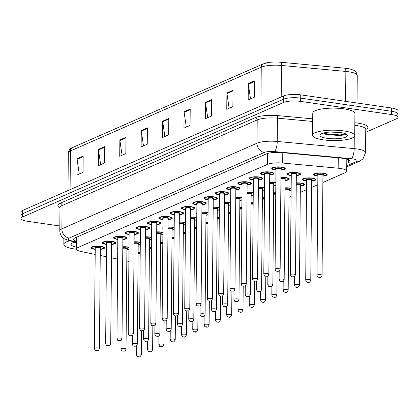 <?xml version="1.0" encoding="UTF-8"?>
<svg xmlns="http://www.w3.org/2000/svg" width="419" height="419" viewBox="0 0 419 419"><rect width="100%" height="100%" fill="white"/><g stroke="black" fill="none" stroke-linecap="round" stroke-linejoin="round"><path stroke-width="0.63" d="M106.526 244.403A6.746 1.666 0.5 0 1 105.803 244.314A6.746 1.666 0.5 0 1 102.32 242.821A6.746 1.666 0.5 0 1 112.329 241.449A6.746 1.666 0.5 0 1 115.812 242.941A6.746 1.666 0.5 0 1 111.585 244.45M117.818 239.448A6.746 1.666 0.5 0 1 117.1 239.354A6.746 1.666 0.5 0 1 113.617 237.866A6.746 1.666 0.5 0 1 123.626 236.494A6.746 1.666 0.5 0 1 127.109 237.982A6.746 1.666 0.5 0 1 122.877 239.49M129.115 234.488A6.746 1.666 0.5 0 1 128.397 234.399A6.746 1.666 0.5 0 1 124.914 232.906A6.746 1.666 0.5 0 1 134.918 231.534A6.746 1.666 0.5 0 1 138.401 233.027A6.746 1.666 0.5 0 1 134.174 234.535M140.412 229.533A6.746 1.666 0.5 0 1 139.689 229.439A6.746 1.666 0.5 0 1 136.206 227.952A6.746 1.666 0.5 0 1 146.215 226.579A6.746 1.666 0.5 0 1 149.698 228.067A6.746 1.666 0.5 0 1 145.472 229.575M151.704 224.574A6.746 1.666 0.5 0 1 150.987 224.484A6.746 1.666 0.5 0 1 147.504 222.992A6.746 1.666 0.5 0 1 157.513 221.62A6.746 1.666 0.5 0 1 160.996 223.112A6.746 1.666 0.5 0 1 156.764 224.621M163.001 219.619A6.746 1.666 0.5 0 1 162.284 219.53A6.746 1.666 0.5 0 1 158.801 218.037A6.746 1.666 0.5 0 1 168.805 216.665A6.746 1.666 0.5 0 1 172.288 218.158A6.746 1.666 0.5 0 1 168.061 219.661M174.299 214.664A6.746 1.666 0.5 0 1 173.576 214.57A6.746 1.666 0.5 0 1 170.093 213.082A6.746 1.666 0.5 0 1 180.102 211.71A6.746 1.666 0.5 0 1 183.585 213.198A6.746 1.666 0.5 0 1 179.358 214.706M185.591 209.704A6.746 1.666 0.5 0 1 184.873 209.615A6.746 1.666 0.5 0 1 181.39 208.123A6.746 1.666 0.5 0 1 191.399 206.75A6.746 1.666 0.5 0 1 194.882 208.243A6.746 1.666 0.5 0 1 190.65 209.751M196.888 204.75A6.746 1.666 0.5 0 1 196.171 204.655A6.746 1.666 0.5 0 1 192.688 203.168A6.746 1.666 0.5 0 1 202.691 201.796A6.746 1.666 0.5 0 1 206.174 203.283A6.746 1.666 0.5 0 1 201.948 204.791M208.185 199.79A6.746 1.666 0.5 0 1 207.463 199.701A6.746 1.666 0.5 0 1 203.98 198.208A6.746 1.666 0.5 0 1 213.989 196.836A6.746 1.666 0.5 0 1 217.471 198.328A6.746 1.666 0.5 0 1 213.24 199.837M219.477 194.835A6.746 1.666 0.5 0 1 218.76 194.741A6.746 1.666 0.5 0 1 215.277 193.253A6.746 1.666 0.5 0 1 225.286 191.881A6.746 1.666 0.5 0 1 228.769 193.369A6.746 1.666 0.5 0 1 224.537 194.877M230.775 189.875A6.746 1.666 0.5 0 1 230.057 189.786A6.746 1.666 0.5 0 1 226.574 188.293A6.746 1.666 0.5 0 1 236.578 186.921A6.746 1.666 0.5 0 1 240.061 188.414A6.746 1.666 0.5 0 1 235.834 189.922M242.072 184.92A6.746 1.666 0.5 0 1 241.349 184.831A6.746 1.666 0.5 0 1 237.866 183.339A6.746 1.666 0.5 0 1 247.875 181.966A6.746 1.666 0.5 0 1 251.358 183.459A6.746 1.666 0.5 0 1 247.126 184.962M253.364 179.966A6.746 1.666 0.5 0 1 252.647 179.871A6.746 1.666 0.5 0 1 249.164 178.384A6.746 1.666 0.5 0 1 259.172 177.012A6.746 1.666 0.5 0 1 262.655 178.499A6.746 1.666 0.5 0 1 258.423 180.008M264.661 175.006A6.746 1.666 0.5 0 1 263.939 174.917A6.746 1.666 0.5 0 1 260.456 173.424A6.746 1.666 0.5 0 1 270.464 172.052A6.746 1.666 0.5 0 1 273.947 173.545A6.746 1.666 0.5 0 1 269.721 175.053M275.953 170.051A6.746 1.666 0.5 0 1 275.236 169.957A6.746 1.666 0.5 0 1 271.753 168.469A6.746 1.666 0.5 0 1 281.762 167.097A6.746 1.666 0.5 0 1 285.245 168.585A6.746 1.666 0.5 0 1 281.013 170.093M95.228 249.363A6.746 1.666 0.5 0 1 94.511 249.268A6.746 1.666 0.5 0 1 91.028 247.781A6.746 1.666 0.5 0 1 101.031 246.409A6.746 1.666 0.5 0 1 104.514 247.896A6.746 1.666 0.5 0 1 100.288 249.405M129.036 243.675A6.746 1.666 0.5 0 1 128.926 243.376A6.746 1.666 0.5 0 1 129.042 243.078M134.111 241.8A6.746 1.666 0.5 0 1 138.935 242.004A6.746 1.666 0.5 0 1 140.297 242.261M140.328 238.72A6.746 1.666 0.5 0 1 140.224 238.421A6.746 1.666 0.5 0 1 140.334 238.123M145.403 236.845A6.746 1.666 0.5 0 1 150.232 237.044A6.746 1.666 0.5 0 1 151.594 237.301M151.626 233.76A6.746 1.666 0.5 0 1 151.521 233.462A6.746 1.666 0.5 0 1 151.631 233.163M156.701 231.885A6.746 1.666 0.5 0 1 161.524 232.089A6.746 1.666 0.5 0 1 162.891 232.346M162.923 228.805A6.746 1.666 0.5 0 1 162.813 228.507A6.746 1.666 0.5 0 1 162.928 228.208M167.998 226.93A6.746 1.666 0.5 0 1 172.822 227.135A6.746 1.666 0.5 0 1 174.184 227.391M174.215 223.846A6.746 1.666 0.5 0 1 174.11 223.547A6.746 1.666 0.5 0 1 174.22 223.248M179.29 221.976A6.746 1.666 0.5 0 1 184.119 222.175A6.746 1.666 0.5 0 1 185.481 222.431M185.512 218.891A6.746 1.666 0.5 0 1 185.408 218.592A6.746 1.666 0.5 0 1 185.517 218.294M190.587 217.016A6.746 1.666 0.5 0 1 195.411 217.22A6.746 1.666 0.5 0 1 196.778 217.477M196.81 213.936A6.746 1.666 0.5 0 1 196.7 213.632A6.746 1.666 0.5 0 1 196.815 213.339M201.885 212.061A6.746 1.666 0.5 0 1 206.708 212.26A6.746 1.666 0.5 0 1 208.07 212.517M208.102 208.976A6.746 1.666 0.5 0 1 207.997 208.678A6.746 1.666 0.5 0 1 208.107 208.379M213.177 207.101A6.746 1.666 0.5 0 1 218.006 207.305A6.746 1.666 0.5 0 1 219.367 207.562M219.399 204.022A6.746 1.666 0.5 0 1 219.294 203.723A6.746 1.666 0.5 0 1 219.404 203.424M224.474 202.147A6.746 1.666 0.5 0 1 229.298 202.346A6.746 1.666 0.5 0 1 230.665 202.602M230.696 199.062A6.746 1.666 0.5 0 1 230.586 198.763A6.746 1.666 0.5 0 1 230.701 198.465M235.771 197.187A6.746 1.666 0.5 0 1 240.595 197.391A6.746 1.666 0.5 0 1 241.957 197.648M241.988 194.107A6.746 1.666 0.5 0 1 241.883 193.808A6.746 1.666 0.5 0 1 241.993 193.51M247.063 192.232A6.746 1.666 0.5 0 1 251.892 192.436A6.746 1.666 0.5 0 1 253.254 192.693M253.286 189.147A6.746 1.666 0.5 0 1 253.176 188.849A6.746 1.666 0.5 0 1 253.291 188.55M258.361 187.277A6.746 1.666 0.5 0 1 263.184 187.476A6.746 1.666 0.5 0 1 264.551 187.733M264.583 184.192A6.746 1.666 0.5 0 1 264.473 183.894A6.746 1.666 0.5 0 1 264.588 183.595M269.658 182.317A6.746 1.666 0.5 0 1 274.482 182.522A6.746 1.666 0.5 0 1 275.843 182.778M275.875 179.238A6.746 1.666 0.5 0 1 275.77 178.934A6.746 1.666 0.5 0 1 275.88 178.635M280.95 177.363A6.746 1.666 0.5 0 1 285.774 177.562A6.746 1.666 0.5 0 1 289.257 179.054A6.746 1.666 0.5 0 1 285.03 180.563M291.268 175.561A6.746 1.666 0.5 0 1 290.545 175.472A6.746 1.666 0.5 0 1 287.062 173.979A6.746 1.666 0.5 0 1 297.071 172.607A6.746 1.666 0.5 0 1 300.554 174.095A6.746 1.666 0.5 0 1 296.327 175.603M117.739 248.635A6.746 1.666 0.5 0 1 117.634 248.331A6.746 1.666 0.5 0 1 117.744 248.038M122.814 246.76A6.746 1.666 0.5 0 1 127.638 246.959A6.746 1.666 0.5 0 1 129.005 247.215M149.421 247.31A6.746 1.666 0.5 0 1 151.505 247.289M160.718 242.355A6.746 1.666 0.5 0 1 162.802 242.334M172.01 237.4A6.746 1.666 0.5 0 1 174.1 237.374M183.307 232.44A6.746 1.666 0.5 0 1 185.392 232.419M194.605 227.486A6.746 1.666 0.5 0 1 196.689 227.459M205.897 222.526A6.746 1.666 0.5 0 1 207.986 222.505M217.194 217.571A6.746 1.666 0.5 0 1 219.278 217.545M228.491 212.611A6.746 1.666 0.5 0 1 230.576 212.59M239.783 207.656A6.746 1.666 0.5 0 1 241.873 207.635M251.081 202.702A6.746 1.666 0.5 0 1 253.165 202.676M262.378 197.742A6.746 1.666 0.5 0 1 264.462 197.721M273.67 192.787A6.746 1.666 0.5 0 1 275.76 192.761M284.967 187.827A6.746 1.666 0.5 0 1 289.791 188.031A6.746 1.666 0.5 0 1 291.158 188.288M291.184 184.748A6.746 1.666 0.5 0 1 291.079 184.449A6.746 1.666 0.5 0 1 291.189 184.151M296.264 182.873A6.746 1.666 0.5 0 1 301.088 183.072A6.746 1.666 0.5 0 1 304.571 184.564A6.746 1.666 0.5 0 1 300.339 186.073M306.577 181.071A6.746 1.666 0.5 0 1 305.86 180.982A6.746 1.666 0.5 0 1 302.377 179.489A6.746 1.666 0.5 0 1 312.38 178.117A6.746 1.666 0.5 0 1 315.863 179.61A6.746 1.666 0.5 0 1 311.636 181.113M317.874 176.116A6.746 1.666 0.5 0 1 317.152 176.022A6.746 1.666 0.5 0 1 313.669 174.534A6.746 1.666 0.5 0 1 323.678 173.162A6.746 1.666 0.5 0 1 327.16 174.65A6.746 1.666 0.5 0 1 322.934 176.158M138.123 252.269A6.746 1.666 0.5 0 1 140.213 252.243M126.795 261.006A12.649 3.122 -179.5 0 0 128.554 261.309A12.649 3.122 -179.5 0 0 128.879 261.351M322.876 182.49L345.136 172.722A12.649 3.122 -179.5 0 0 346.712 171.23A12.649 3.122 -179.5 0 0 338.17 168.197L282.694 163.043A12.649 3.122 -179.5 0 0 267.521 164.363L77.976 247.545A12.649 3.122 -179.5 0 0 76.399 249.038A12.649 3.122 -179.5 0 0 81.097 251.515L95.186 254.438M100.235 255.485L106.416 256.774M111.464 257.821L117.65 259.104M288.99 197.359L291.085 196.443M300.287 192.405L306.504 189.676M311.579 187.45L317.796 184.721M140.276 244.691A6.746 1.666 0.5 0 1 138.191 245M151.573 239.731A6.746 1.666 0.5 0 1 149.483 240.045M162.871 234.776A6.746 1.666 0.5 0 1 160.781 235.085M174.163 229.822A6.746 1.666 0.5 0 1 172.073 230.131M185.46 224.862A6.746 1.666 0.5 0 1 183.37 225.176M196.757 219.907A6.746 1.666 0.5 0 1 194.667 220.216M208.049 214.947A6.746 1.666 0.5 0 1 205.959 215.261M219.347 209.992A6.746 1.666 0.5 0 1 217.257 210.301M230.644 205.032A6.746 1.666 0.5 0 1 228.554 205.347M241.936 200.078A6.746 1.666 0.5 0 1 239.846 200.387M253.233 195.123A6.746 1.666 0.5 0 1 251.143 195.432M264.53 190.163A6.746 1.666 0.5 0 1 262.441 190.477M275.822 185.208A6.746 1.666 0.5 0 1 273.733 185.517M128.984 249.645A6.746 1.666 0.5 0 1 126.894 249.96M291.137 190.718A6.746 1.666 0.5 0 1 289.047 191.027M59.817 225.972L27.481 221.295A12.649 3.122 0.5 0 1 20.95 218.498L20.976 215.23A12.649 3.122 0.5 0 1 22.558 213.742L283.532 99.214A12.649 3.122 0.5 0 1 300.722 98.13L391.493 111.265A12.649 3.122 0.5 0 1 398.024 114.057L398.05 110.789A12.649 3.122 0.5 0 0 391.519 107.997L300.748 94.862A12.649 3.122 0.5 0 0 283.563 95.946L22.584 210.474A12.649 3.122 0.5 0 0 21.008 211.962L20.976 215.23A12.649 3.122 0.5 0 1 22.558 213.742L283.532 99.214A12.649 3.122 0.5 0 1 300.722 98.13L391.493 111.265A12.649 3.122 0.5 0 1 398.024 114.057A12.649 3.122 0.5 0 1 396.442 115.55M263.939 63.672A13.827 3.415 0.5 0 1 269.349 62.379A13.827 3.415 0.5 0 1 280.526 62.227L344.91 68.208A13.827 3.415 0.5 0 1 347.173 68.475C348.697 68.596 350.74 69.14 353.301 70.109C355.291 70.554 356.606 72.34 357.255 75.472A16.865 4.164 -179.5 0 0 345.864 71.429L281.474 65.448A16.865 4.164 -179.5 0 0 261.247 67.208L70.423 150.95A4.216 3.582 -113.7 0 1 72.419 147.624L263.242 63.882A4.216 3.582 66.3 0 0 261.247 67.208L260.911 105.887M211.616 99.691L211.475 116.032L205.357 118.718L205.499 102.377L211.616 99.691M233.027 90.3L232.88 106.641L226.768 109.322L226.909 92.981L233.027 90.3M254.433 80.904L254.291 97.245L248.174 99.926L248.315 83.585L254.433 80.904M147.394 127.879L147.247 144.22L141.13 146.901L141.276 130.56L147.394 127.879M125.983 137.275L125.841 153.611L119.724 156.297L119.865 139.956L125.983 137.275M104.577 146.666L104.431 163.007L98.313 165.694L98.46 149.353L104.577 146.666M83.166 156.062L83.025 172.403L76.907 175.084L77.049 158.749L83.166 156.062M190.21 109.087L190.064 125.428L183.951 128.114L184.093 111.773L190.21 109.087M168.799 118.483L168.658 134.824L162.541 137.505L162.682 121.17L168.799 118.483M164.892 136.474L162.724 121.74A3.373 2.865 -113.7 0 1 162.682 121.17M186.298 127.083L184.13 112.344A3.373 2.865 -113.7 0 1 184.093 111.773M79.259 174.058L77.091 159.32A3.373 2.865 -113.7 0 1 77.049 158.749M100.665 164.662L98.496 149.923A3.373 2.865 -113.7 0 1 98.46 149.353M122.076 155.266L119.907 140.533A3.373 2.865 -113.7 0 1 119.865 139.956M143.481 145.87L141.313 131.137A3.373 2.865 -113.7 0 1 141.276 130.56M250.525 98.894L248.357 84.161A3.373 2.865 -113.7 0 1 248.315 83.585M229.114 108.291L226.946 93.557A3.373 2.865 -113.7 0 1 226.909 92.981M207.709 117.687L205.54 102.954A3.373 2.865 -113.7 0 1 205.499 102.377M20.95 218.498A12.649 3.122 0.5 0 1 22.526 217.011L283.506 102.482A12.649 3.122 0.5 0 1 300.69 101.398L391.461 114.534A12.649 3.122 0.5 0 1 397.992 117.325A12.649 3.122 0.5 0 1 396.416 118.818L365.735 132.278M346.785 163.415L348.477 162.672A12.649 3.122 -179.5 0 0 350.054 161.184A12.649 3.122 -179.5 0 0 341.511 158.152L281.578 152.584A12.649 3.122 -179.5 0 0 266.405 153.904L75.2 237.814A12.649 3.122 -179.5 0 0 73.624 239.307A12.649 3.122 -179.5 0 0 76.468 241.307M348.21 159.534L346.812 160.147L348.194 159.529M76.494 238.039A12.649 3.122 0.5 0 1 75.499 237.683M76.426 249.247A21.081 5.206 0.5 0 1 74.713 249.027A21.081 5.206 0.5 0 1 63.829 244.366A21.081 5.206 0.5 0 1 69.68 240.825M74.729 242.187L75.965 243.12M76.415 247.152A13.748 3.394 0.5 0 1 71.623 243.57A13.748 3.394 0.5 0 1 75.42 242.02M75.357 242.758L76.447 243.161M75.242 242.056L76.457 242.512M343.847 130.917A21.081 5.206 0.5 0 1 354.731 135.578A21.081 5.206 0.5 0 1 323.458 139.867A21.081 5.206 0.5 0 1 312.574 135.206A21.081 5.206 0.5 0 1 343.847 130.917M312.574 135.206L312.768 113.151A21.081 5.206 0.5 0 1 344.041 108.861A21.081 5.206 0.5 0 1 354.924 113.518L354.731 135.578M330.45 132.064L340.574 132.514M323.473 133.027L324.709 133.96L328.323 135.138L345.026 134.761L345.853 133.928M327.003 138.312A13.748 3.394 0.5 0 1 320.367 134.41A13.748 3.394 0.5 0 1 340.301 132.477A13.748 3.394 0.5 0 1 346.953 134.646A13.748 3.394 0.5 0 1 342.087 138.144A13.748 3.394 0.5 0 1 327.003 138.312M324.102 133.598L327.668 134.661L340.087 135.573L345.214 134.661M323.987 132.896L327.674 134.012L340.092 134.923L345.612 133.818M78.07 236.552L77.976 247.545M267.615 153.469L267.521 164.363M282.783 152.694L282.694 163.043M338.259 157.848L338.17 168.197M280.526 62.227A4.216 1.315 95.3 0 1 281.474 65.448L281.201 96.983M70.083 189.629L70.423 150.95A16.865 4.164 -179.5 0 0 68.318 152.94C68.999 149.834 70.366 148.064 72.419 147.624M344.91 68.208A4.216 1.315 95.3 0 1 345.864 71.429L345.602 101.351M391.519 107.997L391.461 114.534M22.584 210.474L22.526 217.011M283.563 95.946L283.506 102.482M300.748 94.862L300.69 101.398M168.794 119.075L162.724 121.74M147.388 128.471L141.313 131.137M125.978 137.867L119.907 140.533M104.572 147.263L98.496 149.923M83.161 156.654L77.091 159.32M190.205 109.684L184.13 112.344M211.611 100.288L205.54 102.954M233.022 90.892L226.946 93.557M254.427 81.496L248.357 84.161M346.764 165.793L356.003 161.739A8.432 2.085 -179.5 0 0 352.704 158.88A8.432 2.085 -179.5 0 0 351.358 158.722L274.419 151.578A8.432 2.085 -179.5 0 0 264.305 152.458L69.187 238.086A8.432 2.085 -179.5 0 0 71.267 240.731L76.462 241.81M69.187 238.086A8.432 7.16 -113.7 0 1 61.876 228.847L62.08 205.561A16.865 4.164 -179.5 0 0 59.975 207.552L59.776 230.838A16.865 4.164 0.5 0 1 61.876 228.847L256.999 143.219A16.865 4.164 0.5 0 1 277.226 141.46L354.165 148.604A16.865 4.164 0.5 0 1 356.852 148.923A16.865 4.164 0.5 0 1 365.557 152.647L365.761 129.361A16.865 4.164 -179.5 0 0 357.056 125.637A16.865 4.164 -179.5 0 0 354.82 125.365M354.27 136.646L354.165 148.604A8.432 2.634 95.3 0 1 351.358 158.722M59.975 207.656A18.97 4.688 0.5 0 1 60.252 203.252L255.375 117.624A18.97 4.688 0.5 0 1 278.132 115.644L312.715 118.86M354.841 122.772L355.071 122.793A18.97 4.688 0.5 0 1 365.761 129.466M274.419 151.578A8.432 2.634 95.3 0 0 277.226 141.46L277.43 118.174A16.865 4.164 -179.5 0 0 257.203 119.934L62.08 205.561A2.105 1.791 66.3 0 0 60.252 203.252M312.694 121.452L277.43 118.174A2.105 0.66 -84.7 0 1 278.132 115.644M264.305 152.458A8.432 7.16 -113.7 0 1 256.999 143.219L257.203 119.934A2.105 1.791 66.3 0 0 255.375 117.624M355.071 122.793A2.105 0.66 -84.7 0 0 354.841 123.071M71.267 240.731A8.432 5.117 101.7 0 1 69.622 240.815L76.457 242.234M346.754 166.867L359.465 161.289A8.432 7.16 -113.7 0 1 356.003 161.739M348.503 159.665L348.477 162.672M140.208 252.453A5.903 1.456 -179.5 0 0 138.123 252.484M141.339 354.579C140.433 356.669 139.422 357.386 138.307 356.737C137.348 355.993 137.385 357.627 136.28 354.537A2.53 0.623 0.5 0 1 140.035 354.024A2.53 0.623 0.5 0 1 141.339 354.579L141.549 330.837M138.998 356.511L138.589 356.689L138.998 356.511M140.197 253.705A2.53 0.623 -179.5 0 0 138.113 253.809M138.118 253.275A2.949 0.728 0.5 0 1 140.203 253.191M126.894 249.729A5.903 1.456 -179.5 0 0 128.984 249.342M129 247.524A5.903 1.456 -179.5 0 0 127.235 247.137A5.903 1.456 -179.5 0 0 122.814 246.974M122.804 247.76A2.949 0.728 0.5 0 1 125.805 247.765A2.949 0.728 0.5 0 1 126.899 248.792M121.044 340.375L120.971 349.027A2.53 0.623 0.5 0 1 124.721 348.514A2.53 0.623 0.5 0 1 126.03 349.069L126.905 248.823A2.53 0.623 -179.5 0 0 125.595 248.263A2.53 0.623 -179.5 0 0 122.804 248.299M123.275 351.18L123.684 351.002L123.275 351.18M104.043 247.278A6.322 1.561 0.5 0 1 104.101 247.482L103.362 248.441L100.288 249.195M100.288 249.179A5.903 1.456 -179.5 0 0 103.671 247.933A5.903 1.456 -179.5 0 0 100.628 246.587A5.903 1.456 -179.5 0 0 92.604 247.09A5.903 1.456 -179.5 0 0 94.919 249.09A5.903 1.456 -179.5 0 0 95.228 249.132M95.244 248.195A2.949 0.728 0.5 0 1 95.647 247.315A2.949 0.728 0.5 0 1 99.198 247.21A2.949 0.728 0.5 0 1 100.293 248.237M95.239 248.226L94.364 348.472A2.53 0.623 0.5 0 1 98.114 347.959A2.53 0.623 0.5 0 1 99.423 348.514L100.298 248.268A2.53 0.623 -179.5 0 0 98.989 247.708A2.53 0.623 -179.5 0 0 95.239 248.226L95.26 248.142M96.674 350.624L97.077 350.446L96.674 350.624M151.505 247.498A5.903 1.456 -179.5 0 0 149.421 247.529M152.636 349.624C151.73 351.709 150.72 352.426 149.599 351.777C148.64 351.033 148.682 352.672 147.577 349.582A2.53 0.623 0.5 0 1 151.327 349.064A2.53 0.623 0.5 0 1 152.636 349.624L152.841 325.882M150.29 351.557L149.882 351.735L150.29 351.557M151.495 248.745A2.53 0.623 -179.5 0 0 149.41 248.849M149.41 248.315A2.949 0.728 0.5 0 1 151.5 248.231M162.802 242.543A5.903 1.456 -179.5 0 0 160.713 242.57M163.929 344.669C163.028 346.754 162.017 347.471 160.896 346.822C159.938 346.078 159.974 347.712 158.869 344.622A2.53 0.623 0.5 0 1 162.624 344.109A2.53 0.623 0.5 0 1 163.929 344.669L164.138 320.923M161.587 346.597L161.179 346.775L161.587 346.597M162.792 243.79A2.53 0.623 -179.5 0 0 160.702 243.895M160.707 243.36A2.949 0.728 0.5 0 1 162.797 243.277M174.095 237.583A5.903 1.456 -179.5 0 0 172.01 237.615M175.226 339.709C174.32 341.799 173.309 342.517 172.188 341.862C171.235 341.118 171.271 342.758 170.166 339.668A2.53 0.623 0.5 0 1 173.922 339.149A2.53 0.623 0.5 0 1 175.226 339.709L175.435 315.968M172.885 341.642L172.476 341.82L172.885 341.642M174.084 238.835A2.53 0.623 -179.5 0 0 172 238.94M172.005 238.401A2.949 0.728 0.5 0 1 174.089 238.317M185.392 232.629A5.903 1.456 -179.5 0 0 183.307 232.655M186.523 334.755C185.617 336.839 184.606 337.557 183.485 336.907C182.527 336.164 182.569 337.798 181.464 334.708A2.53 0.623 0.5 0 1 185.214 334.194A2.53 0.623 0.5 0 1 186.523 334.755L186.727 311.013M184.177 336.682L183.768 336.866L184.177 336.682M185.381 233.875A2.53 0.623 -179.5 0 0 183.292 233.98M183.297 233.446A2.949 0.728 0.5 0 1 185.387 233.362M138.191 244.775A5.903 1.456 -179.5 0 0 140.281 244.382M140.297 242.564A5.903 1.456 -179.5 0 0 138.527 242.182A5.903 1.456 -179.5 0 0 134.106 242.014M134.101 242.805A2.949 0.728 0.5 0 1 137.102 242.811A2.949 0.728 0.5 0 1 138.197 243.832M132.341 335.42L132.268 344.067A2.53 0.623 0.5 0 1 136.018 343.554A2.53 0.623 0.5 0 1 137.322 344.114L138.197 243.863A2.53 0.623 -179.5 0 0 136.893 243.308A2.53 0.623 -179.5 0 0 134.096 243.339M134.572 346.225L134.981 346.042L134.572 346.225M151.578 239.459L149.489 239.83A5.903 1.456 -179.5 0 0 151.578 239.427M151.594 237.61A5.903 1.456 -179.5 0 0 149.824 237.227A5.903 1.456 -179.5 0 0 145.403 237.06M145.398 237.851A2.949 0.728 0.5 0 1 148.394 237.851A2.949 0.728 0.5 0 1 149.494 238.877M143.638 330.46L143.56 339.112A2.53 0.623 0.5 0 1 147.315 338.599A2.53 0.623 0.5 0 1 148.619 339.154L149.494 238.909A2.53 0.623 -179.5 0 0 148.19 238.348A2.53 0.623 -179.5 0 0 145.393 238.385M145.87 341.265L146.278 341.087L145.87 341.265M160.781 234.86A5.903 1.456 -179.5 0 0 162.871 234.467M162.886 232.655A5.903 1.456 -179.5 0 0 161.116 232.267A5.903 1.456 -179.5 0 0 156.701 232.1M156.69 232.891A2.949 0.728 0.5 0 1 159.691 232.896A2.949 0.728 0.5 0 1 160.786 233.917M154.93 325.505L154.857 334.158A2.53 0.623 0.5 0 1 158.607 333.639A2.53 0.623 0.5 0 1 159.917 334.2L160.791 233.954A2.53 0.623 -179.5 0 0 159.482 233.393A2.53 0.623 -179.5 0 0 156.69 233.425M157.162 336.31L157.57 336.132L157.162 336.31M196.689 227.669A5.903 1.456 -179.5 0 0 194.599 227.7M197.815 329.795C196.914 331.885 195.898 332.602 194.783 331.948C193.824 331.204 193.861 332.843 192.756 329.753A2.53 0.623 0.5 0 1 196.511 329.24A2.53 0.623 0.5 0 1 197.815 329.795L198.025 306.053M195.474 331.728L195.065 331.906L195.474 331.728M196.679 228.921A2.53 0.623 -179.5 0 0 194.589 229.025M194.594 228.486A2.949 0.728 0.5 0 1 196.684 228.402M207.981 222.714A5.903 1.456 -179.5 0 0 205.897 222.74M209.112 324.84C208.206 326.925 207.196 327.642 206.075 326.993C205.116 326.249 205.158 327.888 204.053 324.793A2.53 0.623 0.5 0 1 207.808 324.28A2.53 0.623 0.5 0 1 209.112 324.84L209.322 301.099M206.771 326.773L206.363 326.951L206.771 326.773M207.971 223.961A2.53 0.623 -179.5 0 0 205.886 224.065M205.891 223.531A2.949 0.728 0.5 0 1 207.976 223.447M219.278 217.754A5.903 1.456 -179.5 0 0 217.194 217.786M220.41 319.88C219.504 321.97 218.493 322.688 217.372 322.038C216.414 321.294 216.455 322.929 215.35 319.838A2.53 0.623 0.5 0 1 219.1 319.325A2.53 0.623 0.5 0 1 220.41 319.88L220.614 296.139M218.063 321.813L217.655 321.991L218.063 321.813M219.268 219.006A2.53 0.623 -179.5 0 0 217.178 219.111M217.183 218.577A2.949 0.728 0.5 0 1 219.273 218.493M172.078 229.905A5.903 1.456 -179.5 0 0 174.168 229.512M174.184 227.695A5.903 1.456 -179.5 0 0 172.413 227.313A5.903 1.456 -179.5 0 0 167.993 227.145M167.988 227.936A2.949 0.728 0.5 0 1 170.989 227.936A2.949 0.728 0.5 0 1 172.083 228.963M166.228 320.545L166.149 329.198A2.53 0.623 0.5 0 1 169.905 328.685A2.53 0.623 0.5 0 1 171.209 329.245L172.083 228.994A2.53 0.623 -179.5 0 0 170.779 228.434A2.53 0.623 -179.5 0 0 167.982 228.47M168.459 331.35L168.867 331.172L168.459 331.35M185.46 224.589L183.375 224.961A5.903 1.456 -179.5 0 0 185.465 224.558M185.481 222.74A5.903 1.456 -179.5 0 0 183.711 222.353A5.903 1.456 -179.5 0 0 179.29 222.19M179.285 222.976A2.949 0.728 0.5 0 1 182.281 222.981A2.949 0.728 0.5 0 1 183.375 224.008M177.525 315.591L177.447 324.243A2.53 0.623 0.5 0 1 181.202 323.725A2.53 0.623 0.5 0 1 182.506 324.285L183.381 224.039A2.53 0.623 -179.5 0 0 182.076 223.479A2.53 0.623 -179.5 0 0 179.28 223.516M179.756 326.396L180.165 326.218L179.756 326.396M196.757 219.629L194.667 220.006A5.903 1.456 -179.5 0 0 196.757 219.598M196.773 217.78A5.903 1.456 -179.5 0 0 195.003 217.398A5.903 1.456 -179.5 0 0 190.587 217.231M190.577 218.021A2.949 0.728 0.5 0 1 193.578 218.021A2.949 0.728 0.5 0 1 194.673 219.048M188.817 310.636L188.744 319.283A2.53 0.623 0.5 0 1 192.494 318.77A2.53 0.623 0.5 0 1 193.803 319.33L194.678 219.079A2.53 0.623 -179.5 0 0 193.369 218.524A2.53 0.623 -179.5 0 0 190.572 218.556M191.048 321.441L191.457 321.258L191.048 321.441M230.576 212.8A5.903 1.456 -179.5 0 0 228.486 212.831M231.702 314.926C230.801 317.01 229.785 317.728 228.669 317.078C227.711 316.335 227.747 317.974 226.642 314.884A2.53 0.623 0.5 0 1 230.398 314.365A2.53 0.623 0.5 0 1 231.702 314.926L231.911 291.184M229.361 316.858L228.952 317.036L229.361 316.858M230.565 214.046A2.53 0.623 -179.5 0 0 228.475 214.151M228.481 213.617A2.949 0.728 0.5 0 1 230.565 213.533M241.868 207.845A5.903 1.456 -179.5 0 0 239.783 207.871M242.999 309.971C242.093 312.055 241.082 312.773 239.961 312.124C239.003 311.38 239.045 313.014 237.94 309.924A2.53 0.623 0.5 0 1 241.695 309.411A2.53 0.623 0.5 0 1 242.999 309.971L243.203 286.224M240.653 311.898L240.249 312.076L240.653 311.898M241.857 209.091A2.53 0.623 -179.5 0 0 239.773 209.196M239.778 208.662A2.949 0.728 0.5 0 1 241.863 208.578M253.165 202.885A5.903 1.456 -179.5 0 0 251.081 202.916M254.296 305.011C253.39 307.101 252.379 307.818 251.259 307.164C250.3 306.42 250.342 308.059 249.237 304.969A2.53 0.623 0.5 0 1 252.987 304.451A2.53 0.623 0.5 0 1 254.296 305.011L254.501 281.269M251.95 306.944L251.541 307.122L251.95 306.944M253.155 204.137A2.53 0.623 -179.5 0 0 251.065 204.242M251.07 203.702A2.949 0.728 0.5 0 1 253.16 203.618M264.462 197.93A5.903 1.456 -179.5 0 0 262.373 197.957M265.588 300.056C264.688 302.141 263.671 302.858 262.556 302.209C261.597 301.465 261.634 303.099 260.529 300.009A2.53 0.623 0.5 0 1 264.284 299.496A2.53 0.623 0.5 0 1 265.588 300.056L265.798 276.315M263.247 301.984L262.839 302.167L263.247 301.984M264.452 199.177A2.53 0.623 -179.5 0 0 262.362 199.282M262.367 198.747A2.949 0.728 0.5 0 1 264.452 198.664M275.754 192.97A5.903 1.456 -179.5 0 0 273.67 193.002M276.886 295.096C275.98 297.186 274.969 297.904 273.848 297.249C272.889 296.505 272.931 298.145 271.826 295.055A2.53 0.623 0.5 0 1 275.576 294.541A2.53 0.623 0.5 0 1 276.886 295.096L277.09 271.355M274.539 297.029L274.136 297.207L274.539 297.029M275.744 194.222A2.53 0.623 -179.5 0 0 273.659 194.327M273.665 193.788A2.949 0.728 0.5 0 1 275.749 193.704M205.965 215.031A5.903 1.456 -179.5 0 0 208.054 214.643M208.07 212.826A5.903 1.456 -179.5 0 0 206.3 212.438A5.903 1.456 -179.5 0 0 201.879 212.276M201.874 213.062A2.949 0.728 0.5 0 1 204.875 213.067A2.949 0.728 0.5 0 1 205.97 214.093M200.114 305.676L200.036 314.329A2.53 0.623 0.5 0 1 203.791 313.815A2.53 0.623 0.5 0 1 205.095 314.37L205.97 214.125A2.53 0.623 -179.5 0 0 204.666 213.564A2.53 0.623 -179.5 0 0 201.869 213.601M202.346 316.481L202.754 316.303L202.346 316.481M217.257 210.076A5.903 1.456 -179.5 0 0 219.347 209.683M219.367 207.866A5.903 1.456 -179.5 0 0 217.597 207.484A5.903 1.456 -179.5 0 0 213.177 207.316M213.171 208.107A2.949 0.728 0.5 0 1 216.167 208.112A2.949 0.728 0.5 0 1 217.262 209.133M211.406 300.722L211.333 309.369A2.53 0.623 0.5 0 1 215.088 308.855A2.53 0.623 0.5 0 1 216.393 309.416L217.267 209.165A2.53 0.623 -179.5 0 0 215.963 208.61A2.53 0.623 -179.5 0 0 213.166 208.641M213.643 311.526L214.051 311.343L213.643 311.526M230.644 204.76L228.554 205.132A5.903 1.456 -179.5 0 0 230.644 204.729M230.66 202.911A5.903 1.456 -179.5 0 0 228.889 202.529A5.903 1.456 -179.5 0 0 224.474 202.361M224.464 203.147A2.949 0.728 0.5 0 1 227.465 203.152A2.949 0.728 0.5 0 1 228.559 204.179M222.704 295.762L222.63 304.414A2.53 0.623 0.5 0 1 226.38 303.901A2.53 0.623 0.5 0 1 227.69 304.456L228.565 204.21A2.53 0.623 -179.5 0 0 227.255 203.65A2.53 0.623 -179.5 0 0 224.458 203.686M224.935 306.567L225.343 306.389L224.935 306.567M239.851 200.162A5.903 1.456 -179.5 0 0 241.941 199.769M241.957 197.957A5.903 1.456 -179.5 0 0 240.187 197.569A5.903 1.456 -179.5 0 0 235.766 197.401M235.761 198.192A2.949 0.728 0.5 0 1 238.762 198.197A2.949 0.728 0.5 0 1 239.857 199.219M234.001 290.807L233.922 299.459A2.53 0.623 0.5 0 1 237.678 298.941A2.53 0.623 0.5 0 1 238.982 299.501L239.857 199.255A2.53 0.623 -179.5 0 0 238.552 198.695A2.53 0.623 -179.5 0 0 235.756 198.726M236.232 301.612L236.641 301.434L236.232 301.612M251.143 195.207A5.903 1.456 -179.5 0 0 253.233 194.814M253.249 192.997A5.903 1.456 -179.5 0 0 251.484 192.614A5.903 1.456 -179.5 0 0 247.063 192.447M247.058 193.238A2.949 0.728 0.5 0 1 250.054 193.238A2.949 0.728 0.5 0 1 251.149 194.264M245.293 285.847L245.22 294.499A2.53 0.623 0.5 0 1 248.975 293.986A2.53 0.623 0.5 0 1 250.279 294.547L251.154 194.296A2.53 0.623 -179.5 0 0 249.85 193.735A2.53 0.623 -179.5 0 0 247.053 193.772M247.529 296.652L247.933 296.474L247.529 296.652M291.153 188.592A5.903 1.456 -179.5 0 0 289.382 188.21A5.903 1.456 -179.5 0 0 284.967 188.042M284.957 188.833A2.949 0.728 0.5 0 1 287.958 188.838A2.949 0.728 0.5 0 1 289.052 189.859M289.037 189.812L289.058 189.891A2.53 0.623 -179.5 0 0 287.748 189.336A2.53 0.623 -179.5 0 0 284.951 189.367M288.178 290.142C287.277 292.226 286.266 292.944 285.145 292.294C284.187 291.551 284.229 293.19 283.124 290.095A2.53 0.623 0.5 0 1 286.874 289.581A2.53 0.623 0.5 0 1 288.178 290.142L289.058 189.891M285.837 292.074L285.428 292.253L285.837 292.074M289.047 190.802A5.903 1.456 -179.5 0 0 291.137 190.409M304.1 183.946A6.322 1.561 0.5 0 1 304.152 184.151L303.408 185.114L300.344 185.863A5.903 1.456 -179.5 0 0 303.723 184.601A5.903 1.456 -179.5 0 0 300.68 183.255A5.903 1.456 -179.5 0 0 296.259 183.087M296.254 183.878A2.949 0.728 0.5 0 1 299.25 183.878A2.949 0.728 0.5 0 1 300.35 184.905M300.329 184.852L300.35 184.936A2.53 0.623 -179.5 0 0 299.046 184.376A2.53 0.623 -179.5 0 0 296.249 184.412M299.475 285.182C298.574 287.272 297.558 287.989 296.443 287.34C295.484 286.596 295.521 288.23 294.416 285.14A2.53 0.623 0.5 0 1 298.171 284.627A2.53 0.623 0.5 0 1 299.475 285.182L300.35 184.936M297.134 287.115L296.725 287.293L297.134 287.115M311.636 180.888A5.903 1.456 -179.5 0 0 315.02 179.646A5.903 1.456 -179.5 0 0 311.977 178.295A5.903 1.456 -179.5 0 0 303.953 178.803A5.903 1.456 -179.5 0 0 306.268 180.804A5.903 1.456 -179.5 0 0 306.577 180.846L306.21 180.809C301.35 179.688 303.524 179.604 302.801 179.086A6.322 1.561 0.5 0 1 302.858 178.876M306.593 179.903A2.949 0.728 0.5 0 1 306.996 179.023A2.949 0.728 0.5 0 1 310.547 178.923A2.949 0.728 0.5 0 1 311.642 179.95M311.626 179.898L311.647 179.981A2.53 0.623 -179.5 0 0 310.338 179.421A2.53 0.623 -179.5 0 0 306.588 179.934L306.608 179.856M310.772 280.227C309.866 282.312 308.855 283.029 307.735 282.38C306.776 281.636 306.818 283.275 305.713 280.185A2.53 0.623 0.5 0 1 309.463 279.667A2.53 0.623 0.5 0 1 310.772 280.227L311.647 179.981M308.426 282.16L308.023 282.338L308.426 282.16M317.874 175.901L317.502 175.854C312.647 174.733 314.821 174.65 314.098 174.126A6.322 1.561 0.5 0 1 314.156 173.922M322.934 175.933A5.903 1.456 -179.5 0 0 326.317 174.686A5.903 1.456 -179.5 0 0 323.269 173.34A5.903 1.456 -179.5 0 0 315.25 173.843A5.903 1.456 -179.5 0 0 317.56 175.844A5.903 1.456 -179.5 0 0 317.874 175.886M317.885 174.948A2.949 0.728 0.5 0 1 318.293 174.068A2.949 0.728 0.5 0 1 321.844 173.964A2.949 0.728 0.5 0 1 322.939 174.99M322.918 174.943L322.939 175.022A2.53 0.623 -179.5 0 0 321.635 174.461A2.53 0.623 -179.5 0 0 317.885 174.98L317.906 174.896M322.064 275.273C321.164 277.357 320.153 278.075 319.032 277.425C318.073 276.681 318.115 278.316 317.01 275.225A2.53 0.623 0.5 0 1 320.76 274.712A2.53 0.623 0.5 0 1 322.064 275.273L322.939 175.022M319.723 277.2L319.315 277.378L319.723 277.2M264.53 189.891L262.441 190.263A5.903 1.456 -179.5 0 0 264.53 189.859M264.546 188.042A5.903 1.456 -179.5 0 0 262.776 187.654A5.903 1.456 -179.5 0 0 258.361 187.492M258.35 188.278A2.949 0.728 0.5 0 1 261.351 188.283A2.949 0.728 0.5 0 1 262.446 189.309M256.59 280.892L256.517 289.545A2.53 0.623 0.5 0 1 260.267 289.026A2.53 0.623 0.5 0 1 261.576 289.587L262.451 189.341A2.53 0.623 -179.5 0 0 261.142 188.78A2.53 0.623 -179.5 0 0 258.345 188.817M258.822 291.697L259.23 291.519L258.822 291.697M275.828 184.931L273.738 185.308A5.903 1.456 -179.5 0 0 275.828 184.899M275.843 183.082A5.903 1.456 -179.5 0 0 274.073 182.7A5.903 1.456 -179.5 0 0 269.653 182.532M269.647 183.323A2.949 0.728 0.5 0 1 272.643 183.323A2.949 0.728 0.5 0 1 273.743 184.35M267.888 275.938L267.809 284.585A2.53 0.623 0.5 0 1 271.564 284.072A2.53 0.623 0.5 0 1 272.869 284.632L273.743 184.381A2.53 0.623 -179.5 0 0 272.439 183.826A2.53 0.623 -179.5 0 0 269.642 183.857M270.119 286.743L270.527 286.559L270.119 286.743M288.785 178.436A6.322 1.561 0.5 0 1 288.843 178.641L288.104 179.599L285.03 180.348M285.03 180.332A5.903 1.456 -179.5 0 0 288.413 179.091A5.903 1.456 -179.5 0 0 285.37 177.74A5.903 1.456 -179.5 0 0 280.95 177.577M280.945 178.363A2.949 0.728 0.5 0 1 283.941 178.368A2.949 0.728 0.5 0 1 285.035 179.395M279.18 270.978L279.106 279.63A2.53 0.623 0.5 0 1 282.856 279.117A2.53 0.623 0.5 0 1 284.166 279.672L285.04 179.426A2.53 0.623 -179.5 0 0 283.736 178.866A2.53 0.623 -179.5 0 0 280.94 178.903M281.416 281.783L281.819 281.605L281.416 281.783M300.083 173.476A6.322 1.561 0.5 0 1 300.135 173.686L299.396 174.639L296.327 175.393M296.327 175.378A5.903 1.456 -179.5 0 0 299.711 174.131A5.903 1.456 -179.5 0 0 296.662 172.785A5.903 1.456 -179.5 0 0 288.644 173.288A5.903 1.456 -179.5 0 0 290.954 175.289A5.903 1.456 -179.5 0 0 291.268 175.331M291.278 174.393A2.949 0.728 0.5 0 1 291.687 173.513A2.949 0.728 0.5 0 1 295.238 173.414A2.949 0.728 0.5 0 1 296.333 174.435M291.278 174.424L290.404 274.67A2.53 0.623 0.5 0 1 294.154 274.157A2.53 0.623 0.5 0 1 295.463 274.717L296.338 174.466A2.53 0.623 -179.5 0 0 295.028 173.911A2.53 0.623 -179.5 0 0 291.278 174.424L291.299 174.341M292.708 276.828L293.117 276.645L292.708 276.828M115.34 242.318A6.322 1.561 0.5 0 1 115.393 242.528L114.654 243.486L111.585 244.235A5.903 1.456 -179.5 0 0 114.968 242.978A5.903 1.456 -179.5 0 0 111.92 241.627A5.903 1.456 -179.5 0 0 103.902 242.135A5.903 1.456 -179.5 0 0 106.211 244.136A5.903 1.456 -179.5 0 0 106.526 244.177M106.536 243.235A2.949 0.728 0.5 0 1 106.945 242.355A2.949 0.728 0.5 0 1 110.496 242.255A2.949 0.728 0.5 0 1 111.59 243.282M106.536 243.266L105.661 343.517A2.53 0.623 0.5 0 1 109.411 342.999A2.53 0.623 0.5 0 1 110.716 343.559L111.595 243.313A2.53 0.623 -179.5 0 0 110.286 242.753A2.53 0.623 -179.5 0 0 106.536 243.266L106.557 243.188M107.966 345.67L108.374 345.492L107.966 345.67M126.638 237.364A6.322 1.561 0.5 0 1 126.69 237.573L125.951 238.526L122.882 239.28A5.903 1.456 -179.5 0 0 126.26 238.018A5.903 1.456 -179.5 0 0 123.217 236.672A5.903 1.456 -179.5 0 0 115.199 237.175A5.903 1.456 -179.5 0 0 117.509 239.176A5.903 1.456 -179.5 0 0 117.823 239.218L117.451 239.186C112.591 238.065 114.764 237.982 114.041 237.458A6.322 1.561 0.5 0 1 114.099 237.254M117.833 238.28A2.949 0.728 0.5 0 1 118.237 237.4A2.949 0.728 0.5 0 1 121.788 237.295A2.949 0.728 0.5 0 1 122.887 238.322M117.828 238.311L116.953 338.557A2.53 0.623 0.5 0 1 120.709 338.044A2.53 0.623 0.5 0 1 122.013 338.604L122.887 238.353A2.53 0.623 -179.5 0 0 121.583 237.793A2.53 0.623 -179.5 0 0 117.828 238.311L117.854 238.228M119.263 340.71L119.672 340.532L119.263 340.71M137.93 232.404A6.322 1.561 0.5 0 1 137.987 232.613L137.249 233.572L134.174 234.321M134.174 234.305A5.903 1.456 -179.5 0 0 137.558 233.064A5.903 1.456 -179.5 0 0 134.515 231.712A5.903 1.456 -179.5 0 0 126.491 232.22A5.903 1.456 -179.5 0 0 128.806 234.221A5.903 1.456 -179.5 0 0 129.115 234.263L128.748 234.226C123.888 233.105 126.061 233.022 125.339 232.503A6.322 1.561 0.5 0 1 125.396 232.299M129.131 233.32A2.949 0.728 0.5 0 1 129.534 232.445A2.949 0.728 0.5 0 1 133.085 232.341A2.949 0.728 0.5 0 1 134.18 233.367M129.125 233.352L128.251 333.603A2.53 0.623 0.5 0 1 132.001 333.084A2.53 0.623 0.5 0 1 133.31 333.644L134.185 233.399A2.53 0.623 -179.5 0 0 132.875 232.838A2.53 0.623 -179.5 0 0 129.125 233.352L129.146 233.273M130.555 335.755L130.964 335.577L130.555 335.755M149.227 227.449A6.322 1.561 0.5 0 1 149.279 227.658L148.541 228.612L145.472 229.366M145.472 229.35A5.903 1.456 -179.5 0 0 148.85 228.104A5.903 1.456 -179.5 0 0 145.807 226.758A5.903 1.456 -179.5 0 0 137.788 227.26A5.903 1.456 -179.5 0 0 140.098 229.261A5.903 1.456 -179.5 0 0 140.412 229.303M140.423 228.365A2.949 0.728 0.5 0 1 140.831 227.486A2.949 0.728 0.5 0 1 144.382 227.386A2.949 0.728 0.5 0 1 145.477 228.407M140.423 228.397L139.548 328.643A2.53 0.623 0.5 0 1 143.298 328.129A2.53 0.623 0.5 0 1 144.602 328.69L145.477 228.439A2.53 0.623 -179.5 0 0 144.173 227.884A2.53 0.623 -179.5 0 0 140.423 228.397L140.444 228.313M141.852 330.801L142.261 330.617L141.852 330.801M160.524 222.494A6.322 1.561 0.5 0 1 160.577 222.699L159.838 223.657L156.769 224.406A5.903 1.456 -179.5 0 0 160.147 223.149A5.903 1.456 -179.5 0 0 157.104 221.803A5.903 1.456 -179.5 0 0 149.085 222.306A5.903 1.456 -179.5 0 0 151.395 224.306A5.903 1.456 -179.5 0 0 151.709 224.348M151.72 223.406A2.949 0.728 0.5 0 1 152.123 222.531A2.949 0.728 0.5 0 1 155.674 222.426A2.949 0.728 0.5 0 1 156.774 223.453M151.715 223.437L150.84 323.688A2.53 0.623 0.5 0 1 154.595 323.175A2.53 0.623 0.5 0 1 155.899 323.73L156.774 223.484A2.53 0.623 -179.5 0 0 155.47 222.924A2.53 0.623 -179.5 0 0 151.715 223.437L151.736 223.358M153.15 325.841L153.558 325.663L153.15 325.841M171.816 217.534A6.322 1.561 0.5 0 1 171.874 217.744L171.135 218.697L168.061 219.451M168.061 219.436A5.903 1.456 -179.5 0 0 171.444 218.189A5.903 1.456 -179.5 0 0 168.396 216.843A5.903 1.456 -179.5 0 0 160.377 217.351A5.903 1.456 -179.5 0 0 162.687 219.347A5.903 1.456 -179.5 0 0 163.001 219.394L162.635 219.357C157.774 218.236 159.948 218.152 159.225 217.634A6.322 1.561 0.5 0 1 159.283 217.424M163.017 218.451A2.949 0.728 0.5 0 1 163.42 217.571A2.949 0.728 0.5 0 1 166.972 217.471A2.949 0.728 0.5 0 1 168.066 218.493M163.012 218.482L162.137 318.728A2.53 0.623 0.5 0 1 165.887 318.215A2.53 0.623 0.5 0 1 167.197 318.775L168.071 218.524A2.53 0.623 -179.5 0 0 166.762 217.969A2.53 0.623 -179.5 0 0 163.012 218.482L163.033 218.404M164.442 320.886L164.85 320.708L164.442 320.886M183.113 212.58A6.322 1.561 0.5 0 1 183.166 212.784L182.427 213.742L179.358 214.497M179.358 214.481A5.903 1.456 -179.5 0 0 182.736 213.234A5.903 1.456 -179.5 0 0 179.693 211.888A5.903 1.456 -179.5 0 0 171.675 212.391A5.903 1.456 -179.5 0 0 173.985 214.392A5.903 1.456 -179.5 0 0 174.299 214.434M174.309 213.496A2.949 0.728 0.5 0 1 174.718 212.616A2.949 0.728 0.5 0 1 178.269 212.512A2.949 0.728 0.5 0 1 179.363 213.538M174.309 213.528L173.429 313.773A2.53 0.623 0.5 0 1 177.185 313.26A2.53 0.623 0.5 0 1 178.489 313.815L179.363 213.57A2.53 0.623 -179.5 0 0 178.059 213.009A2.53 0.623 -179.5 0 0 174.309 213.528L174.33 213.444M175.739 315.926L176.148 315.748L175.739 315.926M194.411 207.62A6.322 1.561 0.5 0 1 194.463 207.829L193.725 208.788L190.655 209.537A5.903 1.456 -179.5 0 0 194.034 208.28A5.903 1.456 -179.5 0 0 190.991 206.928A5.903 1.456 -179.5 0 0 182.967 207.436A5.903 1.456 -179.5 0 0 185.282 209.437A5.903 1.456 -179.5 0 0 185.596 209.479M185.607 208.536A2.949 0.728 0.5 0 1 186.01 207.656A2.949 0.728 0.5 0 1 189.561 207.557A2.949 0.728 0.5 0 1 190.655 208.583M185.601 208.568L184.727 308.819A2.53 0.623 0.5 0 1 188.482 308.3A2.53 0.623 0.5 0 1 189.786 308.861L190.661 208.615A2.53 0.623 -179.5 0 0 189.357 208.054A2.53 0.623 -179.5 0 0 185.601 208.568L185.622 208.489M187.036 310.971L187.445 310.793L187.036 310.971M205.703 202.665A6.322 1.561 0.5 0 1 205.755 202.875L205.022 203.828L201.948 204.582A5.903 1.456 -179.5 0 0 205.331 203.32A5.903 1.456 -179.5 0 0 202.283 201.974A5.903 1.456 -179.5 0 0 194.264 202.477A5.903 1.456 -179.5 0 0 196.574 204.477A5.903 1.456 -179.5 0 0 196.888 204.519L196.521 204.488C191.661 203.367 193.835 203.283 193.112 202.759A6.322 1.561 0.5 0 1 193.169 202.555M196.899 203.582A2.949 0.728 0.5 0 1 197.307 202.702A2.949 0.728 0.5 0 1 200.858 202.597A2.949 0.728 0.5 0 1 201.953 203.624M196.899 203.613L196.024 303.859A2.53 0.623 0.5 0 1 199.774 303.346A2.53 0.623 0.5 0 1 201.083 303.906L201.958 203.655A2.53 0.623 -179.5 0 0 200.649 203.095A2.53 0.623 -179.5 0 0 196.899 203.613L196.92 203.529M198.328 306.011L198.737 305.833L198.328 306.011M217 197.705A6.322 1.561 0.5 0 1 217.052 197.915L216.314 198.873L213.245 199.622M213.245 199.606A5.903 1.456 -179.5 0 0 216.623 198.365A5.903 1.456 -179.5 0 0 213.58 197.014A5.903 1.456 -179.5 0 0 205.561 197.522A5.903 1.456 -179.5 0 0 207.871 199.523A5.903 1.456 -179.5 0 0 208.185 199.564L207.814 199.528C202.958 198.407 205.132 198.323 204.404 197.805A6.322 1.561 0.5 0 1 204.462 197.6M208.196 198.622A2.949 0.728 0.5 0 1 208.604 197.747A2.949 0.728 0.5 0 1 212.155 197.642A2.949 0.728 0.5 0 1 213.25 198.669M208.191 198.653L207.316 298.904A2.53 0.623 0.5 0 1 211.071 298.386A2.53 0.623 0.5 0 1 212.375 298.946L213.25 198.7A2.53 0.623 -179.5 0 0 211.946 198.14A2.53 0.623 -179.5 0 0 208.191 198.653L208.217 198.575M209.626 301.057L210.034 300.879L209.626 301.057M228.292 192.75A6.322 1.561 0.5 0 1 228.35 192.96L227.611 193.913L224.537 194.667M224.537 194.652A5.903 1.456 -179.5 0 0 227.92 193.405A5.903 1.456 -179.5 0 0 224.877 192.059A5.903 1.456 -179.5 0 0 216.853 192.562A5.903 1.456 -179.5 0 0 219.168 194.563A5.903 1.456 -179.5 0 0 219.483 194.605M219.493 193.667A2.949 0.728 0.5 0 1 219.896 192.787A2.949 0.728 0.5 0 1 223.447 192.688A2.949 0.728 0.5 0 1 224.542 193.709M219.488 193.698L218.613 293.944A2.53 0.623 0.5 0 1 222.369 293.431A2.53 0.623 0.5 0 1 223.673 293.991L224.547 193.74A2.53 0.623 -179.5 0 0 223.243 193.185A2.53 0.623 -179.5 0 0 219.488 193.698L219.509 193.615M220.923 296.102L221.332 295.919L220.923 296.102M239.589 187.796A6.322 1.561 0.5 0 1 239.642 188L238.903 188.959L235.834 189.707A5.903 1.456 -179.5 0 0 239.218 188.45A5.903 1.456 -179.5 0 0 236.169 187.104A5.903 1.456 -179.5 0 0 228.151 187.607A5.903 1.456 -179.5 0 0 230.46 189.608A5.903 1.456 -179.5 0 0 230.775 189.65M230.785 188.707A2.949 0.728 0.5 0 1 231.194 187.832A2.949 0.728 0.5 0 1 234.745 187.728A2.949 0.728 0.5 0 1 235.839 188.754M230.785 188.739L229.911 288.99A2.53 0.623 0.5 0 1 233.661 288.476A2.53 0.623 0.5 0 1 234.97 289.031L235.845 188.786A2.53 0.623 -179.5 0 0 234.535 188.225A2.53 0.623 -179.5 0 0 230.785 188.739L230.806 188.66M232.215 291.142L232.624 290.964L232.215 291.142M250.887 182.836A6.322 1.561 0.5 0 1 250.939 183.045L250.201 183.999L247.131 184.753M247.131 184.737A5.903 1.456 -179.5 0 0 250.51 183.491A5.903 1.456 -179.5 0 0 247.467 182.145A5.903 1.456 -179.5 0 0 239.448 182.653A5.903 1.456 -179.5 0 0 241.758 184.648A5.903 1.456 -179.5 0 0 242.072 184.695L241.7 184.659C236.845 183.538 239.013 183.454 238.291 182.935A6.322 1.561 0.5 0 1 238.348 182.726M242.082 183.752A2.949 0.728 0.5 0 1 242.486 182.873A2.949 0.728 0.5 0 1 246.042 182.773A2.949 0.728 0.5 0 1 247.137 183.794M242.077 183.784L241.203 284.03A2.53 0.623 0.5 0 1 244.958 283.516A2.53 0.623 0.5 0 1 246.262 284.077L247.137 183.826A2.53 0.623 -179.5 0 0 245.833 183.271A2.53 0.623 -179.5 0 0 242.077 183.784L242.103 183.705M243.512 286.187L243.921 286.009L243.512 286.187M262.179 177.881A6.322 1.561 0.5 0 1 262.236 178.085L261.498 179.044L258.423 179.798M258.423 179.782A5.903 1.456 -179.5 0 0 261.807 178.536A5.903 1.456 -179.5 0 0 258.764 177.19A5.903 1.456 -179.5 0 0 250.74 177.693A5.903 1.456 -179.5 0 0 253.055 179.693A5.903 1.456 -179.5 0 0 253.369 179.735M253.38 178.798A2.949 0.728 0.5 0 1 253.783 177.918A2.949 0.728 0.5 0 1 257.334 177.813A2.949 0.728 0.5 0 1 258.429 178.84M253.375 178.829L252.5 279.075A2.53 0.623 0.5 0 1 256.255 278.562A2.53 0.623 0.5 0 1 257.559 279.117L258.434 178.871A2.53 0.623 -179.5 0 0 257.13 178.311A2.53 0.623 -179.5 0 0 253.375 178.829L253.395 178.745M254.81 281.228L255.218 281.049L254.81 281.228M273.476 172.921A6.322 1.561 0.5 0 1 273.528 173.131L272.79 174.089L269.721 174.838A5.903 1.456 -179.5 0 0 273.104 173.581A5.903 1.456 -179.5 0 0 270.056 172.23A5.903 1.456 -179.5 0 0 262.037 172.738A5.903 1.456 -179.5 0 0 264.347 174.739A5.903 1.456 -179.5 0 0 264.661 174.781M264.672 173.838A2.949 0.728 0.5 0 1 265.08 172.958A2.949 0.728 0.5 0 1 268.631 172.858A2.949 0.728 0.5 0 1 269.726 173.885M264.672 173.869L263.797 274.12A2.53 0.623 0.5 0 1 267.547 273.602A2.53 0.623 0.5 0 1 268.857 274.162L269.731 173.916A2.53 0.623 -179.5 0 0 268.422 173.356A2.53 0.623 -179.5 0 0 264.672 173.869L264.693 173.791M266.102 276.273L266.51 276.095L266.102 276.273M284.773 167.967A6.322 1.561 0.5 0 1 284.826 168.176L284.087 169.129L281.018 169.884A5.903 1.456 -179.5 0 0 284.396 168.621A5.903 1.456 -179.5 0 0 281.353 167.275A5.903 1.456 -179.5 0 0 273.335 167.778A5.903 1.456 -179.5 0 0 275.644 169.779A5.903 1.456 -179.5 0 0 275.959 169.821L275.587 169.789C270.732 168.668 272.9 168.585 272.177 168.061A6.322 1.561 0.5 0 1 272.235 167.857M275.969 168.883A2.949 0.728 0.5 0 1 276.372 168.003A2.949 0.728 0.5 0 1 279.923 167.899A2.949 0.728 0.5 0 1 281.023 168.925M275.964 168.915L275.089 269.16A2.53 0.623 0.5 0 1 278.845 268.647A2.53 0.623 0.5 0 1 280.149 269.208L281.023 168.957A2.53 0.623 -179.5 0 0 279.719 168.396A2.53 0.623 -179.5 0 0 275.964 168.915L275.99 168.831M277.399 271.313L277.807 271.135L277.399 271.313M76.499 237.243L76.399 249.038M346.822 159.063L346.712 171.23M269.349 62.379L263.242 63.882M357.255 75.472L357.014 103.001M68.318 152.94L67.993 190.545M397.992 117.325L398.024 114.057M59.975 207.552L60.017 207.274M365.724 129.089L365.761 129.361M59.776 230.838C60.147 236.316 63.531 238.385 64.18 238.741L69.622 240.815M359.465 161.289L363.001 158.869L365.557 152.647M136.28 354.537L136.358 345.885M128.984 249.373L126.894 249.745M126.03 349.069C124.799 352.248 124.872 350.682 122.992 351.222C122.034 350.478 122.076 352.117 120.971 349.027M95.228 249.148L94.862 249.101C90.001 247.98 92.175 247.896 91.452 247.372M99.423 348.514C98.193 351.693 98.266 350.127 96.386 350.672C95.427 349.928 95.469 351.562 94.364 348.472M147.577 349.582L147.65 340.93M158.869 344.622L158.948 335.975M170.166 339.668L170.245 331.015M181.464 334.708L181.537 326.061M140.281 244.413L138.191 244.79M137.322 344.114C136.091 347.293 136.17 345.722 134.29 346.267C133.331 345.523 133.373 347.162 132.268 344.067M148.619 339.154C147.388 342.333 147.462 340.767 145.587 341.312C144.628 340.568 144.665 342.203 143.56 339.112M162.871 234.504L160.781 234.876M159.917 334.2C158.686 337.379 158.759 335.808 156.879 336.352C155.92 335.609 155.962 337.248 154.857 334.158M63.829 244.366L63.877 238.537M192.756 329.753L192.834 321.101M204.053 324.793L204.126 316.146M215.35 319.838L215.424 311.186M174.168 229.544L172.078 229.921M171.209 329.245C169.978 332.419 170.056 330.853 168.176 331.398C167.218 330.654 167.254 332.288 166.149 329.198M182.506 324.285C181.275 327.464 181.348 325.898 179.473 326.438C178.515 325.694 178.552 327.333 177.447 324.243M193.803 319.33C192.572 322.504 192.646 320.938 190.765 321.483C189.807 320.739 189.849 322.373 188.744 319.283M226.642 314.884L226.721 306.231M237.94 309.924L238.013 301.277M249.237 304.969L249.31 296.317M260.529 300.009L260.608 291.362M271.826 295.055L271.9 286.402M208.054 214.675L205.965 215.047M205.095 314.37C203.864 317.55 203.943 315.984 202.063 316.523C201.104 315.779 201.141 317.419 200.036 314.329M219.347 209.715L217.257 210.092M216.393 309.416C215.162 312.595 215.235 311.024 213.355 311.568C212.396 310.825 212.438 312.464 211.333 309.369M227.69 304.456C226.459 307.635 226.532 306.069 224.652 306.614C223.694 305.87 223.736 307.504 222.63 304.414M241.941 199.805L239.851 200.177M238.982 299.501C237.751 302.68 237.83 301.109 235.949 301.654C234.991 300.91 235.028 302.549 233.922 299.459M253.233 194.845L251.143 195.223M250.279 294.547C249.048 297.72 249.122 296.154 247.241 296.699C246.283 295.955 246.325 297.59 245.22 294.499M283.124 290.095L283.197 281.448M289.047 190.818L291.137 190.441M294.416 285.14L294.494 276.488M305.713 280.185L306.588 179.934M311.636 180.903L314.706 180.154L315.449 179.196M317.01 275.225L317.885 174.98M322.934 175.949L325.998 175.2L326.741 174.236M261.576 289.587C260.34 292.766 260.419 291.2 258.539 291.739C257.58 290.996 257.622 292.635 256.517 289.545M272.869 284.632C271.638 287.806 271.716 286.24 269.836 286.785C268.878 286.041 268.914 287.675 267.809 284.585M284.166 279.672C282.935 282.851 283.008 281.285 281.128 281.825C280.17 281.081 280.211 282.72 279.106 279.63M291.268 175.346L290.896 175.299C286.041 174.178 288.214 174.095 287.492 173.576M295.463 274.717C294.227 277.897 294.306 276.325 292.425 276.87C291.467 276.126 291.509 277.766 290.404 274.67M106.526 244.193L106.154 244.141C101.298 243.02 103.472 242.936 102.749 242.418M110.716 343.559C109.485 346.738 109.563 345.172 107.683 345.712C106.725 344.968 106.766 346.607 105.661 343.517M122.013 338.604C120.782 341.778 120.855 340.212 118.98 340.757C118.022 340.013 118.058 341.647 116.953 338.557M133.31 333.644C132.079 336.824 132.153 335.258 130.272 335.797C129.314 335.053 129.356 336.693 128.251 333.603M140.412 229.319L140.04 229.272C135.185 228.151 137.359 228.067 136.636 227.548M144.602 328.69C143.371 331.864 143.45 330.298 141.57 330.842C140.611 330.099 140.653 331.733 139.548 328.643M151.709 224.364L151.338 224.317C146.477 223.196 148.651 223.107 147.928 222.589M155.899 323.73C154.669 326.909 154.742 325.343 152.867 325.888C151.908 325.139 151.945 326.778 150.84 323.688M167.197 318.775C165.966 321.954 166.039 320.383 164.159 320.928C163.201 320.184 163.242 321.823 162.137 318.728M174.299 214.449L173.927 214.402C169.072 213.281 171.245 213.198 170.517 212.674M178.489 313.815C177.258 316.994 177.337 315.428 175.456 315.973C174.498 315.229 174.534 316.864 173.429 313.773M185.596 209.495L185.224 209.442C180.364 208.322 182.537 208.238 181.815 207.719M189.786 308.861C188.555 312.04 188.629 310.474 186.754 311.013C185.795 310.269 185.832 311.909 184.727 308.819M201.083 303.906C199.853 307.08 199.926 305.514 198.046 306.059C197.087 305.315 197.129 306.949 196.024 303.859M212.375 298.946C211.145 302.125 211.223 300.559 209.343 301.099C208.384 300.355 208.421 301.994 207.316 298.904M219.483 194.62L219.111 194.573C214.25 193.452 216.424 193.369 215.701 192.85M223.673 293.991C222.442 297.165 222.515 295.599 220.635 296.144C219.676 295.4 219.718 297.034 218.613 293.944M230.775 189.666L230.408 189.618C225.548 188.498 227.721 188.409 226.998 187.89M234.97 289.031C233.739 292.211 233.812 290.645 231.932 291.184C230.974 290.44 231.016 292.08 229.911 288.99M246.262 284.077C245.031 287.256 245.11 285.685 243.23 286.229C242.271 285.486 242.308 287.125 241.203 284.03M253.369 179.751L252.997 179.704C248.137 178.583 250.311 178.499 249.588 177.975M257.559 279.117C256.328 282.296 256.402 280.73 254.522 281.275C253.563 280.531 253.605 282.165 252.5 279.075M264.661 174.796L264.289 174.744C259.434 173.623 261.608 173.539 260.885 173.021M268.857 274.162C267.621 277.341 267.699 275.775 265.819 276.315C264.86 275.571 264.902 277.21 263.797 274.12M280.149 269.208C278.918 272.381 278.996 270.815 277.116 271.36C276.158 270.616 276.194 272.25 275.089 269.16"/></g></svg>
